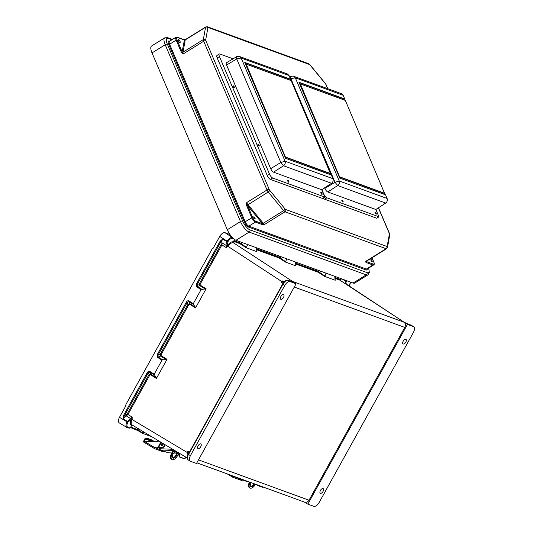 <?xml version="1.0" encoding="UTF-8"?>
<svg xmlns="http://www.w3.org/2000/svg" width="533" height="533" viewBox="0 0 533 533"><rect width="100%" height="100%" fill="white"/><g stroke="black" fill="none" stroke-linecap="round" stroke-linejoin="round"><path stroke-width="0.8" d="M283.483 297.454A2.698 1.366 -57.9 0 1 280.744 299.26A2.698 1.366 -57.9 0 1 280.871 296.495A2.698 1.366 -57.9 0 1 283.616 294.689A2.698 1.366 -57.9 0 1 283.483 297.454M198.116 445.795A2.698 1.366 122.1 0 0 197.983 448.559A2.698 1.366 122.1 0 0 200.728 446.747A2.698 1.366 122.1 0 0 200.861 443.982A2.698 1.366 122.1 0 0 198.116 445.795M405.806 342.119A2.698 1.366 122.1 0 0 405.939 339.354A2.698 1.366 122.1 0 0 403.195 341.16A2.698 1.366 122.1 0 0 403.068 343.925A2.698 1.366 122.1 0 0 405.806 342.119M320.44 490.46A2.698 1.366 -57.9 0 1 323.185 488.648A2.698 1.366 -57.9 0 1 323.051 491.413A2.698 1.366 -57.9 0 1 320.306 493.225A2.698 1.366 -57.9 0 1 320.44 490.46M407.445 324.424L307.827 504.145L313.87 506.35C315.609 506.623 317.348 505.377 319.087 502.599L413.495 332.292C414.901 329.394 414.901 327.509 413.488 326.629L411.649 325.423L413.488 326.629L407.445 324.424L404.154 322.258L407.918 324.064A0.673 0.58 -69.9 0 0 407.818 324.011L407.818 324.011A0.673 0.58 -69.9 0 0 407.725 323.984M304.183 501.953L307.827 504.145M404.121 322.238L292.524 281.411L291.937 281.71A0.673 0.58 -69.9 0 0 291.837 281.657L291.837 281.657A0.673 0.58 -69.9 0 0 291.724 281.631M198.476 459.872L309 500.227L404.794 327.415A4.051 3.471 -69.9 0 0 403.887 322.085M309 500.227A4.051 3.471 110.1 0 1 304.656 502.173L196.85 462.811M142.951 433.469L142.977 433.096L142.951 433.469L150.779 436.327L151.405 436.174M334.764 276.347L335.23 280.251L324.584 276.367L324.943 276.047L317.928 271.297A0.673 0.58 -69.9 0 0 318.088 272.19L324.584 276.367M286.821 258.838L285.402 262.056L295.968 265.894M247.638 244.534L246.213 247.745L256.859 251.636L256.393 247.732M213.22 248.185L212.254 248.718L213.22 248.185L219.743 236.419C221.481 233.647 223.22 232.395 224.959 232.674L229.93 234.487M346.963 280.798L346.423 281.77L342.426 279.145M346.976 284.475L345.517 282.863L346.423 281.77M350.268 282.004L349.428 286.094M295.575 262.036L295.802 265.407M326.009 273.149L324.943 276.047M334.99 279.712L335.157 280.205M345.517 282.863L344.951 283.489L404.334 322.352L411.543 325.37A0.673 0.58 -69.9 0 0 411.429 325.343M334.897 278.326L339.834 280.131L341.8 278.732M212.254 248.718L125.948 404.42L125.981 405.573L119.459 417.339C118.053 420.237 118.053 422.123 119.459 422.995M228.291 246.179L227.498 245.72C229.437 242.808 231.329 241.516 233.174 241.842L234.38 243.115L233.334 242.735C231.688 242.442 230.009 243.588 228.291 246.179L226.205 247.545L226.432 245.586C225.865 244.7 226.025 243.401 226.898 241.689L227.145 241.256C228.884 238.484 230.622 237.232 232.361 237.505M195.511 307.934L189.721 304.243L188.869 304.576L188.056 304.15L189.835 303.643L195.478 307.248L195.511 307.934L206.124 288.779L201.094 289.592L196.777 286.947L196.351 284.089L220.082 241.276L222.647 239.031C221.768 240.736 221.621 242.042 222.188 242.935L221.955 244.887L200.135 284.242L200.281 285.195L206.124 288.779M166.409 359.695L162.618 359.748L158.161 357.017L158.068 355.045L157.255 354.618L186.45 301.958L187.256 302.378L188.056 304.15L160.226 354.352L160.706 356.204L166.409 359.695L167.029 359.315L156.409 378.47L154.184 374.219L149.913 371.494C148.947 371.048 148.094 371.381 147.348 372.487L123.616 415.3L123.016 418.771L127.953 414.467L149.766 375.105L150.626 374.779L156.409 378.47M187.25 457.98L132.264 425.067C130.898 424.261 130.845 422.482 132.091 419.718L132.204 417.126L127.027 421.87C125.628 424.768 125.628 426.653 127.034 427.519A0.673 0.58 -69.9 0 0 127.84 427.239C126.607 426.473 126.607 424.828 127.84 422.289L131.265 419.338C129.865 422.442 129.925 424.448 131.451 425.354L131.778 425.467L130.045 428.046L127.84 427.239M291.937 281.71L288.213 280.351L290.052 281.564L296.095 283.769L196.477 463.483L190.434 461.278C189.028 460.405 189.022 458.52 190.428 455.622L284.835 285.308L282.643 284.196A1.013 0.866 110.1 0 1 282.517 284.942L189.008 453.636A1.013 0.866 -69.9 0 1 188.455 454.116L188.342 453.65L187.736 454.742L187.922 455.229M290.052 281.564C288.313 281.284 286.574 282.537 284.835 285.308M190.434 461.278L188.309 460.032C187.063 458.293 186.89 456.708 187.789 455.282L188.022 455.555L188.322 454.356L190.428 455.622M296.095 283.769L292.797 281.604L292.184 281.764M157.255 354.618L157.681 357.483L161.999 360.128L154.184 374.219M186.45 301.958C187.19 300.845 188.042 300.512 189.008 300.965L193.279 303.69L201.094 289.592M125.981 405.573L125.768 405.073L125.768 405.953M187.836 453.33L188.369 453.85M188.509 453.61L189.022 452.67L188.589 452.224L189.195 452.61M188.389 453.563L187.749 454.716M137.261 428.086L136.921 429.325L142.977 433.096L143.843 432.023M161.999 360.128L162.618 359.748M188.022 455.555C187.15 457.967 187.33 459.499 188.549 460.146L188.309 460.032M189.375 452.284L187.823 451.311L186.85 453.01L188.222 453.863M119.219 422.882L127.034 427.519M156.382 377.784L150.739 374.179L148.96 374.686L127.14 414.041L132.204 417.126L131.411 419.118L188.595 453.277M187.823 451.311L188.589 452.224M187.882 453.356L186.85 453.01M131.778 425.467L132.53 425.261M127.14 414.041L124.429 415.727L148.161 372.913L149.8 372.094L154.21 374.912M132.091 419.718L131.411 419.118M130.612 427.02L136.921 429.325A0.673 0.58 110.1 0 1 136.201 429.645L136.201 429.645A0.673 0.58 110.1 0 1 136.115 429.605L142.897 433.436M127.207 427.586L126.794 427.406M128.906 428.206L130.045 428.046M147.348 372.487L149.766 375.105M123.616 415.3L124.429 415.727L123.016 418.771L128.08 421.856M193.279 303.69L193.306 304.376L188.895 301.558L187.256 302.378L158.068 355.045L160.226 354.352L161.039 354.778L188.869 304.576M234.553 239.497L233.494 241.962M233.701 238.831L232.521 238.398C230.996 238.158 229.47 239.25 227.951 241.676L227.325 245.367L228.084 246.466L281.884 281.617L282.263 280.878L284.069 282.01M287.887 280.271A0.673 0.58 -69.9 0 1 288.213 280.351C286.807 280.038 285.275 280.944 283.629 283.076L282.963 283.623L283.509 282.217L282.263 280.878M282.876 283.11L283.329 282.93L282.963 283.15M282.35 284.749L282.836 283.176M282.79 283.256L281.331 282.617L281.884 281.617L283.23 282.61M256.786 251.583L256.62 251.096M195.478 307.248L193.306 304.376M291.611 281.577L292.764 281.577M205.505 289.166L199.802 285.668L199.322 283.822L200.135 284.242M196.351 284.089L197.163 284.509L199.322 283.822L221.142 244.46L220.895 241.696L197.163 284.509L197.257 286.481L201.714 289.212M256.466 248.858L278.746 256.993L285.755 261.736M246.213 247.745L239.717 243.574A0.673 0.58 110.1 0 1 239.557 242.682L246.572 247.425M221.142 244.46L226.205 247.545L227.404 245.946M230.163 235.519A0.673 0.34 123.3 0 0 230.129 235.493A0.673 0.34 123.3 0 0 230.096 235.473L229.803 235.273M279.485 256.16L278.746 256.993A0.673 0.58 -69.9 0 0 278.906 257.885L256.526 249.711M220.082 241.276L220.895 241.696L222.647 239.031L227.711 242.115M283.629 283.076L283.329 282.93C284.435 281.078 286.028 280.205 288.106 280.298L292.111 281.79M253.855 217.591A1.179 0.413 -121.8 0 1 253.728 217.171A1.179 0.413 -121.8 0 1 254.141 216.864A1.179 0.413 -121.8 0 1 255.001 218.01A1.179 0.413 -121.8 0 1 254.681 218.71A1.179 0.413 -121.8 0 1 253.855 217.591M178.282 40.668A1.786 0.62 -121.8 0 1 178.202 39.462A1.786 0.62 -121.8 0 1 180.007 41.301A1.786 0.62 -121.8 0 1 180.087 42.5A1.786 0.62 -121.8 0 1 178.282 40.668M370.955 260.351A1.179 0.413 58.2 0 0 371.781 261.463A1.179 0.413 58.2 0 0 372.101 260.764A1.179 0.413 58.2 0 0 371.241 259.624A1.179 0.413 58.2 0 0 370.828 259.931A1.179 0.413 58.2 0 0 370.955 260.351M171.966 39.728L168.401 38.429A1.686 1.446 -69.9 0 0 167.635 37.676L164.757 37.836L151.579 46.018A10.26 3.564 58.2 0 0 152.025 52.92L227.311 229.736L240.483 221.561L165.203 44.745L152.025 52.92M353.093 283.036A10.26 3.564 58.2 0 0 354.785 283.023L367.957 274.848A10.26 3.564 58.2 0 1 366.264 274.861L353.093 283.036L235.992 240.283A10.26 3.564 -121.8 0 1 227.311 229.736M372.007 257.792L373.633 261.616A3.644 1.266 -121.8 0 1 373.193 264.075L365.805 261.337L366.124 262.509L372.9 264.981L366.338 269.058L248.844 226.152L255.407 222.081A4.317 1.499 -121.8 0 1 251.749 217.644L246.679 205.725L247.545 205.511L252.615 217.431A3.644 1.266 58.2 0 0 255.7 221.175L262.476 223.647A0.673 0.58 110.1 0 1 262.183 224.553L255.407 222.081A0.673 0.58 110.1 0 0 255.7 221.175M367.257 268.925A4.997 1.739 58.2 0 1 366.044 269.964L248.551 227.065A4.997 1.739 -121.8 0 1 244.327 221.928L245.193 221.715L169.614 44.206L176.176 40.135L181.247 52.054L182.213 52.141A0.673 0.593 10.2 0 0 183.019 52.174L185.224 39.915L205.551 27.303L203.346 39.555L183.019 52.174A3.038 1.059 -121.8 0 0 183.372 53.84L182.213 52.141L181.48 52.474L183.372 53.84L203.693 41.228L267.033 189.988L246.706 202.6A3.038 1.059 58.2 0 0 247.918 204.585L263.289 223.26L283.616 210.648L268.239 191.973L247.359 205.145L246.532 205.252L246.706 202.6L247.545 205.511L262.476 223.647L264.654 224.4L262.183 224.553M366.491 261.217L366.418 261.603A0.673 0.58 110.1 0 1 366.124 262.509M366.258 261.357A0.673 0.593 -169.8 0 0 366.298 261.63A0.673 0.613 130.6 0 1 365.911 262.389M327.655 88.665L325.89 84.52A1.352 0.466 58.2 0 0 325.357 83.641L309.979 64.966A1.352 0.466 58.2 0 0 309.373 64.46L208.223 27.529A1.686 1.446 -69.9 0 0 207.457 26.777L205.771 26.93L185.444 39.542A3.038 1.059 -121.8 0 0 185.224 39.915A0.673 0.593 10.2 0 1 184.418 39.882L182.113 51.841L177.036 39.922A3.644 1.266 -121.8 0 1 177.482 37.463L184.251 39.935A0.673 0.58 -69.9 0 0 183.945 39.635L184.092 39.669A0.673 0.52 -83.2 0 0 184.012 39.669M185.944 39.542L184.418 39.882A0.673 0.52 -83.2 0 0 184.092 39.669L185.444 39.542M208.223 27.529A1.352 0.466 -121.8 0 0 207.903 27.696L205.698 39.948A1.352 0.466 -121.8 0 0 205.858 40.695L269.192 189.455A1.352 0.466 58.2 0 0 269.731 190.334L285.108 209.009A1.352 0.466 58.2 0 0 285.708 209.516A1.686 1.446 110.1 0 1 284.975 211.781L264.654 224.4A3.038 1.059 58.2 0 1 263.289 223.26L262.736 223.813A0.673 0.52 96.8 0 1 262.476 224.626M262.882 487.289L262.096 487.169L263.275 487.069M257.732 485.043L258.059 485.536L257.326 485.423L256.926 484.177M257.326 485.423L262.096 487.169M258.059 485.536L262.829 487.275M233.221 476.089A1.026 0.879 -69.9 0 0 233.154 476.196L232.721 476.082A1.073 0.546 121 0 0 232.688 477.188A1.073 0.546 121 0 0 232.734 477.208L241.656 480.466A1.073 0.546 121 0 0 242.542 479.933M238.404 478.381L233.141 476.222M231.995 475.643L232.721 476.082A1.026 0.879 110.1 0 1 232.808 475.942M239.89 478.527L238.537 478.467L246.206 481.272L247.559 481.326M238.537 478.467A1.073 0.533 -87.6 0 1 238.171 477.901M251.023 482.592A3.718 1.892 121 0 0 250.863 486.529A3.718 1.892 121 0 0 251.03 486.609A3.718 1.892 121 0 0 254.621 483.904M250.184 482.285L250.137 482.372A5.463 2.772 121 0 0 249.964 488.015A5.463 2.772 121 0 0 250.21 488.135A5.463 2.772 121 0 0 255.42 484.304L255.467 484.217M253.921 483.651A3.718 1.892 -59 0 1 250.583 486.276M249.577 487.755A5.463 2.772 -59 0 1 249.331 487.635A5.463 2.772 -59 0 1 249.484 482.032M161.759 445.675A1.073 0.919 -69.9 0 0 162.738 443.776A1.073 0.919 -69.9 0 0 162.492 443.676M165.017 444.682A2.698 2.312 110.1 0 1 162.332 447.52L156.022 447.187A1.026 0.879 -69.9 0 0 155.156 447.713L154.717 447.6A1.073 0.546 121 0 0 154.683 448.706A1.073 0.546 121 0 0 154.737 448.726L163.651 451.984A1.073 0.546 121 0 0 164.537 451.451M164.597 444.435A2.698 2.312 110.1 0 1 161.912 447.374L158.101 447.14L160.773 442.143M184.151 458.7L184.878 458.806L184.151 458.7M175.284 450.825L176.01 451.258M177.829 452.344A5.27 4.517 110.1 0 1 178.928 455.695L179.668 455.808L180.054 457.054L184.824 458.793L185.477 457.927A6.123 5.25 110.1 0 0 185.444 456.901M180.054 457.054L179.328 456.941L178.928 455.695M179.328 456.941L184.092 458.686M179.261 453.203A6.123 5.25 110.1 0 1 179.668 455.808M160.4 449.899L155.136 447.74M143.99 441.204A2.145 1.839 110.1 0 1 145.929 438.399L147.341 438.339L147.295 439.185L145.882 439.239A1.286 1.099 -69.9 0 0 144.829 441.237M151.092 441.504A1.286 1.099 110.1 0 1 151.625 441.337L153.038 441.284L153.084 440.438L147.341 438.339M153.038 441.284L147.295 439.185M160.36 441.897L144.077 441.204L154.717 447.6M154.723 447.593A1.026 0.879 110.1 0 1 155.603 447.034L158.101 447.14M154.643 448.673L143.75 442.13A1.073 0.546 -59 0 1 143.697 442.104A1.073 0.546 -59 0 1 143.643 441.191L144.077 441.204M160.08 447.427L160.14 448.746L172.699 449.279M173.818 449.326L174.104 450.565L160.533 449.985L168.208 452.79L171.806 452.943L168.288 452.803A1.073 0.533 -87.6 0 1 168.208 452.79M160.533 449.985A1.073 0.533 -87.6 0 1 160.14 448.746M172.799 451.078L176.523 451.564M176.643 452.477L175.024 451.891M172.585 450.831L172.992 450.831M174.104 450.565L174.964 450.632M156.935 441.75A1.073 0.919 110.1 0 1 157.948 440.938L158.814 440.971M176.523 451.584A3.718 1.892 121 0 0 173.065 454.036A3.718 1.892 121 0 0 172.859 458.047A3.718 1.892 121 0 0 173.025 458.127A3.718 1.892 121 0 0 176.49 455.668A3.718 1.892 121 0 0 176.689 451.664A3.718 1.892 121 0 0 176.523 451.584M173.751 450.865L172.132 453.889A5.463 2.772 121 0 0 171.966 459.533A5.463 2.772 121 0 0 172.212 459.653A5.463 2.772 121 0 0 177.416 455.822L178.582 453.643M171.579 459.273A5.463 2.772 -59 0 1 171.333 459.153A5.463 2.772 -59 0 1 171.499 453.51L172.932 450.831M176.336 451.538A3.718 1.892 -59 0 1 175.763 455.449A3.718 1.892 -59 0 1 172.579 457.794M158.008 440.938L158.188 440.598M322.045 193.579A1.153 0.4 58.2 0 0 320.879 192.393A1.153 0.4 58.2 0 0 320.933 193.173A1.153 0.4 58.2 0 0 322.099 194.352A1.153 0.4 58.2 0 0 322.045 193.579M288.866 181.46A1.139 0.4 58.2 0 0 287.713 180.287A1.139 0.4 58.2 0 0 287.76 181.06A1.139 0.4 58.2 0 0 288.913 182.226A1.139 0.4 58.2 0 0 288.866 181.46M259.125 145.342A1.139 0.4 58.2 0 0 257.972 144.17A1.139 0.4 58.2 0 0 258.019 144.936A1.139 0.4 58.2 0 0 259.171 146.109A1.139 0.4 58.2 0 0 259.125 145.342M234.273 86.972A1.139 0.4 58.2 0 0 233.121 85.806A1.139 0.4 58.2 0 0 233.174 86.573A1.139 0.4 58.2 0 0 234.327 87.745A1.139 0.4 58.2 0 0 234.273 86.972M239.51 56.478L287.447 73.98L288.993 75.506L290.545 79.15L244.767 62.434L285.601 158.334L331.373 175.051L332.932 178.695C333.505 180.54 333.032 182.073 331.513 183.292L321.685 189.735L273.589 172.172A3.411 1.186 -121.8 0 1 270.697 168.668L226.592 65.073A3.411 1.186 -121.8 0 1 226.452 62.767L236.599 56.731C236.612 56.378 237.531 56.278 239.357 56.425L241.143 58.03L236.712 58.89C236.119 57.251 236.252 56.531 237.105 56.738M321.692 189.728L324.804 197.05L322.552 198.449L270.464 179.428A3.771 1.313 -121.8 0 1 267.273 175.55L217.197 57.95A3.771 1.313 -121.8 0 1 217.038 55.412L219.29 54.013A3.771 1.313 -121.8 0 1 219.909 54.006L233.088 58.817M324.804 197.05L272.716 178.029A3.771 1.313 -121.8 0 1 269.525 174.151L219.449 56.551A3.771 1.313 -121.8 0 1 219.29 54.013M288.993 75.506L241.143 58.03L285.082 161.226C285.588 163.091 285.068 164.61 283.523 165.77L280.824 162.485L270.697 168.668M290.758 80.463L290.545 79.15M330.487 173.765L285.535 157.348L246.219 64.2L291.165 80.61L330.973 174.904M285.808 157.182L330.753 173.591M332.932 178.695L285.082 161.226L280.824 162.485L236.712 58.89L226.592 65.073M285.535 157.348L246.219 64.2M290.272 79.324L244.907 62.754M376.218 213.36A1.153 0.4 58.2 0 0 375.052 212.174A1.153 0.4 58.2 0 0 375.099 212.947A1.153 0.4 58.2 0 0 376.265 214.133A1.153 0.4 58.2 0 0 376.218 213.36M343.032 201.241A1.139 0.4 58.2 0 0 341.88 200.068A1.139 0.4 58.2 0 0 341.933 200.834A1.139 0.4 58.2 0 0 343.085 202.007A1.139 0.4 58.2 0 0 343.032 201.241M343.159 95.287L295.315 77.811L293.676 76.259L341.613 93.761L343.159 95.287L344.711 98.931L298.94 82.215L339.768 178.115L385.546 194.831L387.098 198.476C387.671 200.321 387.205 201.847 385.685 203.073L375.852 209.516L378.976 216.831L376.724 218.23L324.637 199.209A3.771 1.313 -121.8 0 1 323.171 198.063M378.976 216.831L326.889 197.81A3.771 1.313 -121.8 0 1 323.698 193.932L321.859 189.621M375.852 209.516L327.755 191.953A3.411 1.186 -121.8 0 1 324.87 188.449L324.604 187.823M387.098 198.476L339.248 181.007L334.99 182.266L290.885 78.671L295.315 77.811L339.248 181.007C339.761 182.872 339.241 184.391 337.695 185.551L334.99 182.266L324.87 188.449M344.931 100.244L344.711 98.931M384.653 193.539L339.708 177.129L300.392 83.981L345.337 100.391L385.139 194.685M290.452 78.937L290.885 78.671C290.292 77.032 290.418 76.312 291.271 76.519M339.981 176.956L384.926 193.372M293.676 76.259L293.523 76.206C291.698 76.059 290.778 76.159 290.765 76.512L289.692 77.152M339.708 177.129L300.392 83.981M344.445 99.105L299.073 82.535M294.276 287.054L404.794 327.415M138.933 429.085L138.567 430.437A0.673 0.346 121 0 0 138.647 430.884L130.338 427.506L136.115 429.605M340.98 278.306L339.674 279.239A0.673 0.58 110.1 0 0 339.834 280.131L344.951 283.489M295.708 264.022L318.088 272.19M285.402 262.056L278.906 257.885M239.717 243.574L233.614 241.342M233.174 241.842A0.673 0.58 110.1 0 0 233.334 242.735L292.524 281.411M345.837 282.983A0.673 0.58 110.1 0 0 345.997 283.876L403.814 322.052M407.918 324.064L411.649 325.423A0.673 0.58 -69.9 0 0 411.543 325.37L411.936 325.57M224.959 232.674L232.275 237.451M230.009 235.406A0.673 0.58 -69.9 0 0 229.776 235.073L230.096 235.473M229.776 235.073L230.549 235.353M339.674 279.239L334.837 277.473M318.674 270.471L317.928 271.297L295.655 263.169M318.934 272.643A0.673 0.346 -56.6 0 0 319.427 272.416L320.553 271.157M282.677 283.456L281.331 282.617M167.029 359.315L161.179 355.731L161.039 354.778M227.951 241.676L219.743 236.419M127.84 422.289L119.459 417.339M150.626 374.779L149.913 371.494M157.681 357.483L161.179 355.731M126.041 415A0.673 0.54 -96.9 0 0 126.314 415.907L130.552 418.558A0.673 0.54 83.1 0 1 130.825 419.464M132.117 425.008A0.673 0.58 -69.9 0 0 131.451 425.354M142.924 433.449L138.647 430.884A0.673 0.346 121 0 0 138.68 430.897M188.842 453.443L188.429 453.583M282.517 284.942L282.25 284.735L188.742 453.43L189.008 453.636M233.927 240.63L239.557 242.682L240.303 241.855M283.856 282.25L283.016 281.724M281.364 256.846L280.238 258.105A0.673 0.346 -56.6 0 1 279.745 258.332M242.182 242.542L241.056 243.794A0.673 0.346 123.4 0 1 240.563 244.027M200.281 285.195L196.777 286.947M189.008 300.965L189.721 304.243M221.295 243.161A0.673 0.573 141.2 0 1 222.188 242.935L226.432 245.586A0.673 0.573 -38.8 0 0 227.325 245.367M232.561 237.751A0.673 0.58 110.1 0 1 232.521 238.398M169.647 41.161L169.354 41.054A4.997 1.739 58.2 0 0 168.748 44.426L244.327 221.928M168.401 38.429A8.575 2.978 -121.8 0 0 167.362 44.206L242.648 221.022A8.575 2.978 58.2 0 0 249.897 229.836A1.686 1.446 110.1 0 1 249.164 232.102L366.264 274.861A1.686 1.446 110.1 0 0 366.997 272.59L249.897 229.836M368.543 268.126A8.575 2.978 -121.8 0 1 366.997 272.59M378.403 207.843L389.23 233.281A1.352 0.466 -121.8 0 1 389.383 234.027L387.178 246.279A1.352 0.466 -121.8 0 1 386.858 246.446L285.708 209.516M389.23 233.281A1.686 0.64 -23.1 0 1 389.443 233.454L389.703 235.16L387.498 247.412L386.632 248.718A3.038 1.059 58.2 0 1 386.132 248.718L365.805 261.337A3.038 1.059 -121.8 0 0 366.304 261.33L386.632 248.718M325.89 84.52A1.686 0.64 -23.1 0 1 326.103 84.694L327.815 88.725M325.357 83.641A1.686 0.566 -39.5 0 0 325.317 83.401L309.94 64.726L308.607 63.713A1.686 1.446 -69.9 0 1 309.373 64.46M242.648 221.022A1.686 0.64 156.9 0 0 240.483 221.561A10.26 3.564 -121.8 0 0 249.164 232.102L235.992 240.283M285.108 209.009A1.686 0.566 140.5 0 1 283.616 210.648A3.038 1.059 -121.8 0 0 284.975 211.781L386.132 248.718A1.686 1.446 110.1 0 0 386.858 246.446M373.193 264.075A0.673 0.58 110.1 0 1 372.9 264.981A4.317 1.499 58.2 0 0 373.613 264.981L367.05 269.052A4.317 1.499 -121.8 0 1 366.338 269.058A0.673 0.58 110.1 0 0 366.044 269.964M389.383 234.027A1.686 1.479 10.2 0 1 389.703 235.16M387.178 246.279A1.686 1.479 10.2 0 1 387.498 247.412M248.551 227.065A0.673 0.58 110.1 0 1 248.844 226.152A4.317 1.499 58.2 0 1 245.193 221.715L252.615 217.431M181.247 52.054L181.48 52.474M246.679 205.725L246.532 205.252M164.757 37.836A10.26 3.564 58.2 0 0 165.203 44.745A1.686 0.64 156.9 0 1 167.362 44.206M177.482 37.463A0.673 0.58 -69.9 0 0 177.176 37.163L175.983 37.23A4.317 1.499 58.2 0 0 176.176 40.135L177.036 39.922M168.748 44.426L169.614 44.206A4.317 1.499 -121.8 0 1 169.427 41.301L169.661 41.354M205.771 26.93A3.038 1.059 58.2 0 0 205.551 27.303A1.686 1.479 -169.8 0 1 207.903 27.696M205.698 39.948A1.686 1.479 -169.8 0 0 203.346 39.555A3.038 1.059 58.2 0 0 203.693 41.228A1.686 0.64 156.9 0 1 205.858 40.695M269.192 189.455A1.686 0.64 156.9 0 0 267.033 189.988A3.038 1.059 -121.8 0 0 268.239 191.973A1.686 0.566 140.5 0 0 269.731 190.334M232.648 477.155L227.231 473.904M249.691 482.105L250.137 482.372M162.405 443.929A0.806 0.693 -69.9 0 0 161.652 445.348A0.806 0.693 -69.9 0 0 162.405 443.929M161.652 445.621A1.066 0.913 110.1 0 1 162.652 443.749A1.066 0.913 110.1 0 1 161.652 445.621M162.332 447.52L161.912 447.374M157.995 447.274L160.167 448.573M160.133 448.879L157.408 447.247M151.625 441.337L145.882 439.239M155.603 447.034L156.022 447.187M161.272 442.45L158.714 447.234M161.026 442.297L158.408 447.187M173.758 453.023L176.616 453.143L173.751 453.037M171.499 453.51L172.132 453.889M219.449 56.551L217.197 57.95M269.525 174.151L267.273 175.55M272.716 178.029L270.464 179.428M331.513 183.292L283.523 165.77L273.589 172.172M326.889 197.81L324.637 199.209M385.685 203.073L337.695 185.551L327.755 191.953M349.548 286.061L350.547 282.11M188.336 453.65L188.062 454.149M213.526 247.638L212.634 248.278M282.237 284.249L282.517 283.749M378.503 207.777L389.443 233.454M326.103 84.694L325.317 83.401M207.457 26.777L308.607 63.713M167.635 37.676L172.439 39.429M368.663 268.046L369.362 272.503L367.957 274.848M372.047 257.765L373.72 261.69C374.472 263.588 374.439 264.688 373.613 264.981M175.983 37.23L169.427 41.301M177.176 37.163L183.945 39.635M232.688 477.188L227.205 473.897M246.293 481.286L247.598 481.339M249.964 488.015L249.331 487.635M162.712 443.756L162.518 443.689C161.306 443.623 161.013 444.262 161.646 445.615L161.979 445.755M154.683 448.706L143.697 442.104M171.966 459.533L171.333 459.153"/></g></svg>
